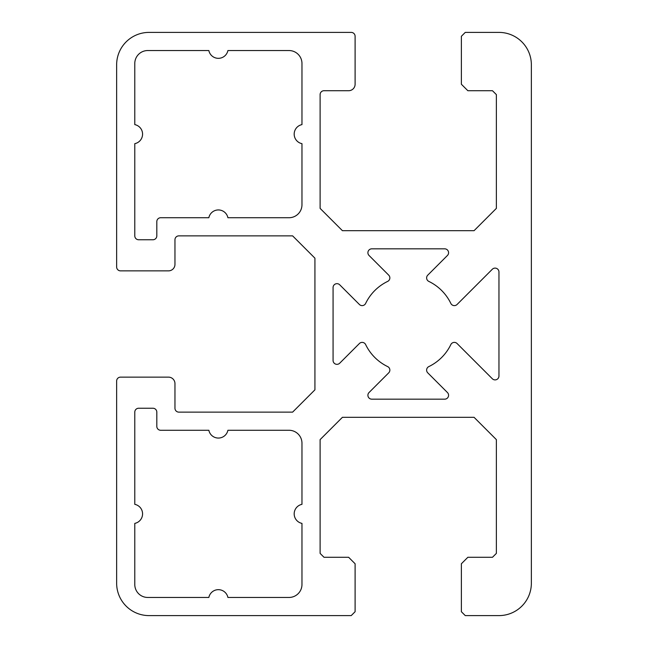 <?xml version="1.0" encoding="UTF-8"?>
<svg xmlns="http://www.w3.org/2000/svg" width="648" height="648" viewBox="0 0 648 648"><rect width="100%" height="100%" fill="white"/><g stroke="black" fill="none" stroke-linecap="round" stroke-linejoin="round"><path stroke-width="0.49" stroke-dasharray="3.24 2.43" d="M156.816 235.872A3.888 3.888 0 0 1 152.928 239.76L138.672 239.76A3.888 3.888 0 0 1 134.784 235.872L134.784 143.662A9.72 9.72 0 0 0 134.784 124.61L134.784 63.504A12.96 12.96 0 0 1 147.744 50.544L208.85 50.544A9.72 9.72 0 0 0 227.902 50.544L289.008 50.544A12.96 12.96 0 0 1 301.968 63.504L301.968 124.61A9.72 9.72 0 0 0 301.968 143.662L301.968 204.768A12.96 12.96 0 0 1 289.008 217.728L227.902 217.728A9.72 9.72 0 0 0 208.85 217.728L160.704 217.728A3.888 3.888 0 0 0 156.816 221.616L156.816 235.872M492.326 269.244A3.888 3.888 0 0 1 498.96 271.99L498.96 376.01A3.888 3.888 0 0 1 492.326 378.756L457.083 343.521A3.888 3.888 0 0 0 450.838 344.574A47.304 47.304 0 0 1 428.814 366.598A3.888 3.888 0 0 0 427.761 372.843L447.444 392.534A3.888 3.888 0 0 1 444.698 399.168L371.782 399.168A3.888 3.888 0 0 1 369.036 392.534L388.719 372.843A3.888 3.888 0 0 0 387.666 366.598A47.304 47.304 0 0 1 365.642 344.574A3.888 3.888 0 0 0 359.397 343.521L339.706 363.204A3.888 3.888 0 0 1 333.072 360.458L333.072 287.542A3.888 3.888 0 0 1 339.706 284.796L359.397 304.479A3.888 3.888 0 0 0 365.642 303.426A47.304 47.304 0 0 1 387.666 281.402A3.888 3.888 0 0 0 388.719 275.157L369.036 255.466A3.888 3.888 0 0 1 371.782 248.832L444.698 248.832A3.888 3.888 0 0 1 447.444 255.466L427.761 275.157A3.888 3.888 0 0 0 428.814 281.402A47.304 47.304 0 0 1 450.838 303.426A3.888 3.888 0 0 0 457.083 304.479L492.326 269.244M134.784 584.496L134.784 523.39A9.72 9.72 0 0 0 134.784 504.338L134.784 412.128A3.888 3.888 0 0 1 138.672 408.24L152.928 408.24A3.888 3.888 0 0 1 156.816 412.128L156.816 426.384A3.888 3.888 0 0 0 160.704 430.272L208.85 430.272A9.72 9.72 0 0 0 227.902 430.272L289.008 430.272A12.96 12.96 0 0 1 301.968 443.232L301.968 504.338A9.72 9.72 0 0 0 301.968 523.39L301.968 584.496A12.96 12.96 0 0 1 289.008 597.456L227.902 597.456A9.72 9.72 0 0 0 208.85 597.456L147.744 597.456A12.96 12.96 0 0 1 134.784 584.496M292.621 235.872L314.928 258.179L314.928 389.821L292.621 412.128L178.848 412.128A3.888 3.888 0 0 1 174.96 408.24L174.96 383.616A6.48 6.48 0 0 0 168.48 377.136L120.528 377.136A3.888 3.888 0 0 0 116.64 381.024L116.64 583.2A32.4 32.4 0 0 0 149.04 615.6L351.216 615.6L355.104 611.712L355.104 563.76L348.624 557.28L324 557.28L320.112 553.392L320.112 439.619L342.419 417.312L474.061 417.312L496.368 439.619L496.368 553.392L492.48 557.28L467.856 557.28L461.376 563.76L461.376 611.712L465.264 615.6L498.96 615.6A32.4 32.4 0 0 0 531.36 583.2L531.36 64.8A32.4 32.4 0 0 0 498.96 32.4L465.264 32.4L461.376 36.288L461.376 84.24L467.856 90.72L492.48 90.72L496.368 94.608L496.368 208.381L474.061 230.688L342.419 230.688L320.112 208.381L320.112 94.608A3.888 3.888 0 0 1 324 90.72L348.624 90.72A6.48 6.48 0 0 0 355.104 84.24L355.104 36.288A3.888 3.888 0 0 0 351.216 32.4L149.04 32.4A32.4 32.4 0 0 0 116.64 64.8L116.64 266.976A3.888 3.888 0 0 0 120.528 270.864L168.48 270.864A6.48 6.48 0 0 0 174.96 264.384L174.96 239.76A3.888 3.888 0 0 1 178.848 235.872L292.621 235.872"/><path stroke-width="0.97" d="M156.816 235.872A3.888 3.888 0 0 1 152.928 239.76L138.672 239.76A3.888 3.888 0 0 1 134.784 235.872L134.784 143.662A9.72 9.72 0 0 0 134.784 124.61L134.784 63.504A12.96 12.96 0 0 1 147.744 50.544L208.85 50.544A9.72 9.72 0 0 0 227.902 50.544L289.008 50.544A12.96 12.96 0 0 1 301.968 63.504L301.968 124.61A9.72 9.72 0 0 0 301.968 143.662L301.968 204.768A12.96 12.96 0 0 1 289.008 217.728L227.902 217.728A9.72 9.72 0 0 0 208.85 217.728L160.704 217.728A3.888 3.888 0 0 0 156.816 221.616L156.816 235.872M492.326 269.244A3.888 3.888 0 0 1 498.96 271.99L498.96 376.01A3.888 3.888 0 0 1 492.326 378.756L457.083 343.521A3.888 3.888 0 0 0 450.838 344.574A47.304 47.304 0 0 1 428.814 366.598A3.888 3.888 0 0 0 427.761 372.843L447.444 392.534A3.888 3.888 0 0 1 444.698 399.168L371.782 399.168A3.888 3.888 0 0 1 369.036 392.534L388.719 372.843A3.888 3.888 0 0 0 387.666 366.598A47.304 47.304 0 0 1 365.642 344.574A3.888 3.888 0 0 0 359.397 343.521L339.706 363.204A3.888 3.888 0 0 1 333.072 360.458L333.072 287.542A3.888 3.888 0 0 1 339.706 284.796L359.397 304.479A3.888 3.888 0 0 0 365.642 303.426A47.304 47.304 0 0 1 387.666 281.402A3.888 3.888 0 0 0 388.719 275.157L369.036 255.466A3.888 3.888 0 0 1 371.782 248.832L444.698 248.832A3.888 3.888 0 0 1 447.444 255.466L427.761 275.157A3.888 3.888 0 0 0 428.814 281.402A47.304 47.304 0 0 1 450.838 303.426A3.888 3.888 0 0 0 457.083 304.479L492.326 269.244M134.784 584.496L134.784 523.39A9.72 9.72 0 0 0 134.784 504.338L134.784 412.128A3.888 3.888 0 0 1 138.672 408.24L152.928 408.24A3.888 3.888 0 0 1 156.816 412.128L156.816 426.384A3.888 3.888 0 0 0 160.704 430.272L208.85 430.272A9.72 9.72 0 0 0 227.902 430.272L289.008 430.272A12.96 12.96 0 0 1 301.968 443.232L301.968 504.338A9.72 9.72 0 0 0 301.968 523.39L301.968 584.496A12.96 12.96 0 0 1 289.008 597.456L227.902 597.456A9.72 9.72 0 0 0 208.85 597.456L147.744 597.456A12.96 12.96 0 0 1 134.784 584.496M292.621 235.872L314.928 258.179L314.928 389.821L292.621 412.128L178.848 412.128A3.888 3.888 0 0 1 174.96 408.24L174.96 383.616A6.48 6.48 0 0 0 168.48 377.136L120.528 377.136A3.888 3.888 0 0 0 116.64 381.024L116.64 583.2A32.4 32.4 0 0 0 149.04 615.6L351.216 615.6L355.104 611.712L355.104 563.76L348.624 557.28L324 557.28L320.112 553.392L320.112 439.619L342.419 417.312L474.061 417.312L496.368 439.619L496.368 553.392L492.48 557.28L467.856 557.28L461.376 563.76L461.376 611.712L465.264 615.6L498.96 615.6A32.4 32.4 0 0 0 531.36 583.2L531.36 64.8A32.4 32.4 0 0 0 498.96 32.4L465.264 32.4L461.376 36.288L461.376 84.24L467.856 90.72L492.48 90.72L496.368 94.608L496.368 208.381L474.061 230.688L342.419 230.688L320.112 208.381L320.112 94.608A3.888 3.888 0 0 1 324 90.72L348.624 90.72A6.48 6.48 0 0 0 355.104 84.24L355.104 36.288A3.888 3.888 0 0 0 351.216 32.4L149.04 32.4A32.4 32.4 0 0 0 116.64 64.8L116.64 266.976A3.888 3.888 0 0 0 120.528 270.864L168.48 270.864A6.48 6.48 0 0 0 174.96 264.384L174.96 239.76A3.888 3.888 0 0 1 178.848 235.872L292.621 235.872"/></g></svg>
